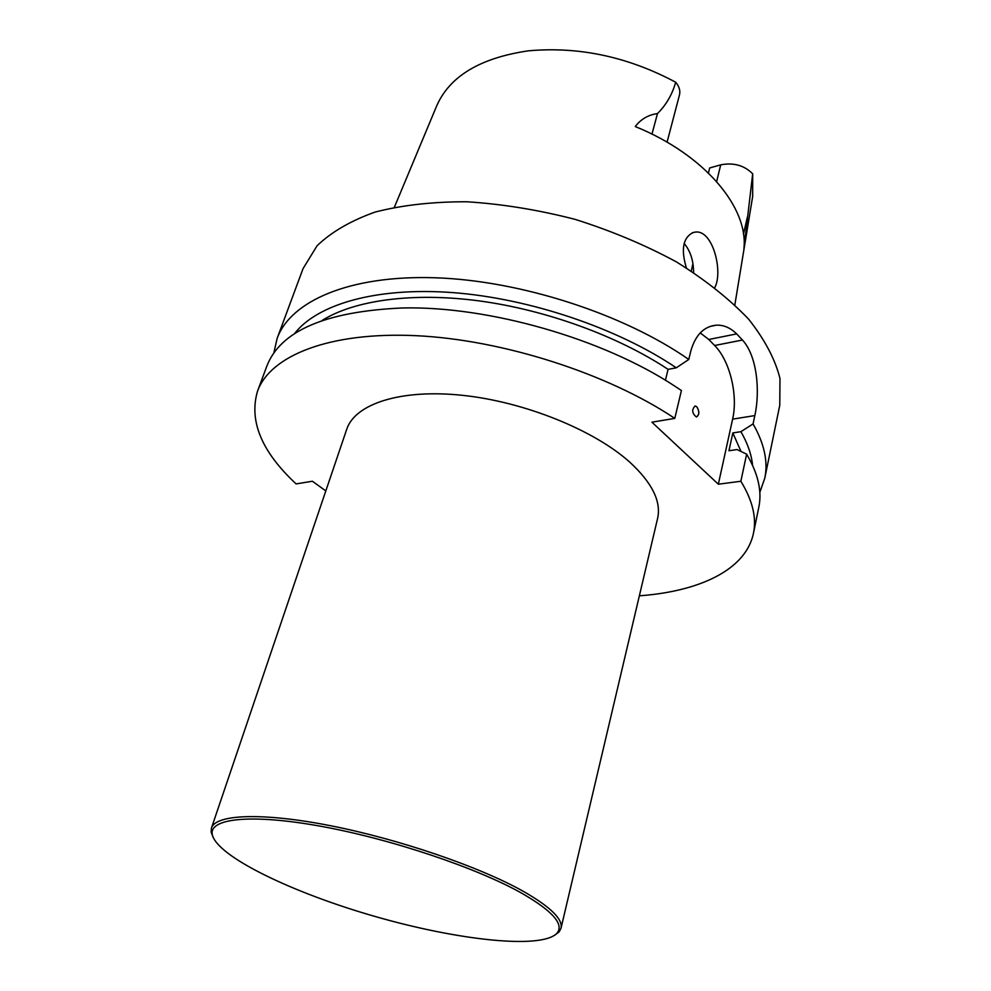 <?xml version="1.0" encoding="UTF-8"?>
<svg xmlns="http://www.w3.org/2000/svg" width="991" height="991" viewBox="0 0 991 991"><rect width="100%" height="100%" fill="white"/><g stroke="black" fill="none" stroke-linecap="round" stroke-linejoin="round"><path stroke-width="1.49" d="M759.812 492.44L764.779 478.182C768.236 461.756 764.334 443.671 753.061 423.913L754.832 415.576C760.258 391.061 757.124 355.88 742.457 340.024L736.672 333.905C730.478 327.823 723.74 324.912 716.481 325.159C704.044 326.274 695.496 334.859 690.838 350.901L688.795 359.46C623.438 313.874 520.374 280.503 434.913 277.765C349.29 275.015 290.586 301.177 277.146 338.365L273.813 353.081M764.779 478.182L779.768 405.282L779.979 378.488C775.16 359.287 764.73 339.541 748.688 319.238C729.45 299.034 705.369 279.933 676.432 261.909C645.191 245.012 611.422 230.829 575.127 219.37C538.286 209.857 502.127 203.985 466.687 201.768C432.596 201.706 402.036 205.149 375.019 212.086C350.665 220.807 331.353 232.03 317.083 245.756L303.06 268.598L277.146 338.365M695.149 405.963L696.822 406.781C699.646 411.624 699.473 415.006 696.314 416.938C691.966 413.197 691.569 409.543 695.149 405.963L696.784 406.781C699.51 411.253 699.448 414.634 696.599 416.926M753.061 423.913L740.909 431.68L732.832 432.931L741.02 451.462M740.909 431.68C747.66 443.423 751.55 454.646 752.578 465.324M746.632 454.151C758.115 473.574 762.178 491.288 758.796 507.293L753.433 533.356C756.74 517.723 752.541 500.356 740.859 481.254L746.632 454.151L737.056 449.555L728.942 450.744L732.832 432.931M753.433 533.356C745.901 569.738 699.621 591.441 639.356 595.814M740.859 481.254L718.339 484.215L732.622 419.143C738.208 395.149 729.884 360.749 714.622 345.5L708.788 339.479L700.216 332.914M718.339 484.215L651.905 422.178L674.797 418.388C607.83 373.545 502.635 339.727 415.96 335.676C329.123 331.613 270.283 355.769 257.536 391.16C248.753 420.878 261.624 451.797 296.123 483.905L312.4 481.242L325.816 490.929M294.315 333.917C316.847 304.373 376.097 286.808 453.135 292.63C530.098 298.514 617.988 328.331 676.283 367.81L668.07 369.358C618.037 336.16 546.388 309.972 479.322 300.917C412.231 291.986 354.022 300.323 321.951 320.551M668.07 369.358L665.419 380.271M257.536 391.16L266.802 366.212C280.403 330.845 325.543 311.434 402.235 307.978C488.377 305.835 602.887 338.674 674.797 386.143L681.412 390.528L674.797 418.388M213.226 837.593L211.12 832.044L211.455 828.042L346.714 429.314C354.976 403.907 400.513 388.757 462.562 395.335C524.524 401.826 594.092 430.02 629.83 462.202C652.165 482.84 661.418 501.595 657.59 518.454L561.005 928.27L559.172 931.837L554.427 935.43M676.283 367.81L688.795 359.46M684.137 243.427C690.318 250.785 693.477 260.484 693.626 272.5M714.784 287.601C723.356 271.844 712.826 229.094 695.087 232.129L693.266 232.476C683.059 237.456 680.767 249.261 686.379 267.88M691.322 271.014L692.895 263.693M734.851 304.832L752.665 196.453L752.689 173.797C744.229 165.361 733.575 162.375 720.705 164.853L709.68 167.95L708.441 172.991M667.067 142.171L679.479 94.938C680.495 90.701 679.231 86.465 675.701 82.228C627.91 56.76 578.806 46.292 528.414 50.826C480.263 57.874 449.703 76.208 436.709 105.851L394.393 207.206M752.689 173.797L743.882 248.84C748.738 207.912 704.96 154.782 635.281 126.563C640.756 119.242 648.164 114.906 657.491 113.556C666.125 105.021 672.183 94.579 675.701 82.228M521.402 893.015C552.334 910.828 564.238 924.169 557.103 933.064C542.25 949.651 458.127 940.385 375.23 916.514C292.283 892.829 216.026 856.113 212.21 834.174C209.51 818.232 251.863 813.648 321.518 826.395C390.999 839.043 476.361 867.707 521.402 893.015M211.455 828.042C215.642 814.317 262.033 812.211 330.709 825.751C399.262 839.216 479.842 866.877 523.273 891.305C550.451 906.864 563.037 919.19 561.005 928.27M754.832 415.576L732.622 419.143M742.457 340.024L714.622 345.5M736.672 333.905L708.788 339.479M716.654 181.564L720.705 164.853M651.967 134.107L657.491 113.556M743.461 234.161L747.363 217.128M716.357 325.159L709.667 326.547M695.063 232.142L692.114 232.885M557.103 933.064L559.172 931.837M212.21 834.174L211.12 832.044"/></g></svg>

